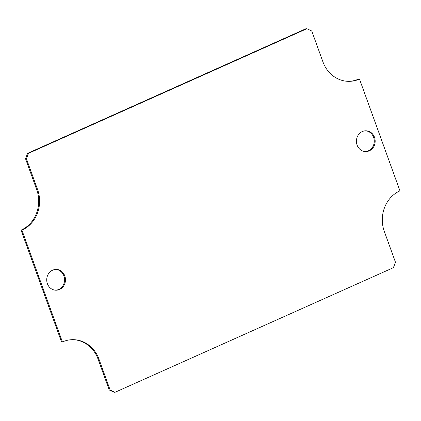 <?xml version="1.0" encoding="UTF-8"?>
<svg xmlns="http://www.w3.org/2000/svg" width="421" height="421" viewBox="0 0 421 421"><rect width="100%" height="100%" fill="white"/><g stroke="black" fill="none" stroke-linecap="round" stroke-linejoin="round"><path stroke-width="0.63" d="M47.399 283.717A10.393 9.373 90.8 0 0 55.956 290.216A10.393 9.373 90.8 0 0 65.471 279.949A10.393 9.373 90.8 0 0 56.235 269.429A10.393 9.373 90.8 0 0 47.399 283.717M357.103 145.082A10.393 9.373 90.8 0 0 365.66 151.581A10.393 9.373 90.8 0 0 375.174 141.314A10.393 9.373 90.8 0 0 365.938 130.794A10.393 9.373 90.8 0 0 357.103 145.082M37.585 189.582L26.423 158.749L28.507 153.333L306.893 28.717L311.766 31.017L322.928 61.85A31.18 28.118 90.8 0 0 348.609 81.342A31.18 28.118 90.8 0 0 359.492 79.074L399.95 190.845A31.18 28.118 90.8 0 0 384.315 231.429L395.477 262.262L393.393 267.677L115.007 392.293L110.134 389.999L98.972 359.166A31.18 28.118 90.8 0 0 73.291 339.668A31.18 28.118 90.8 0 0 62.408 341.941L21.95 230.171A31.18 28.118 90.8 0 0 37.585 189.582L36.685 189.571L25.523 158.738L26.423 158.749M55.509 290.195A10.393 9.373 90.8 0 0 64.571 279.939A10.393 9.373 90.8 0 0 55.788 269.44M365.212 151.56A10.393 9.373 90.8 0 0 374.274 141.303A10.393 9.373 90.8 0 0 365.491 130.805M28.507 153.333L27.607 153.323L25.523 158.738M21.95 230.171L21.05 230.155A31.18 28.118 90.8 0 0 36.685 189.571M21.05 230.155L61.508 341.926L62.408 341.941M98.972 359.166L98.072 359.15A31.18 28.118 90.8 0 0 72.844 339.668M98.072 359.15L109.234 389.983L110.134 389.999M109.234 389.983L114.107 392.283L115.007 392.293M348.156 81.332A31.18 28.118 90.8 0 0 358.592 79.059L359.492 79.074M27.607 153.323L305.993 28.707L306.893 28.717"/></g></svg>
